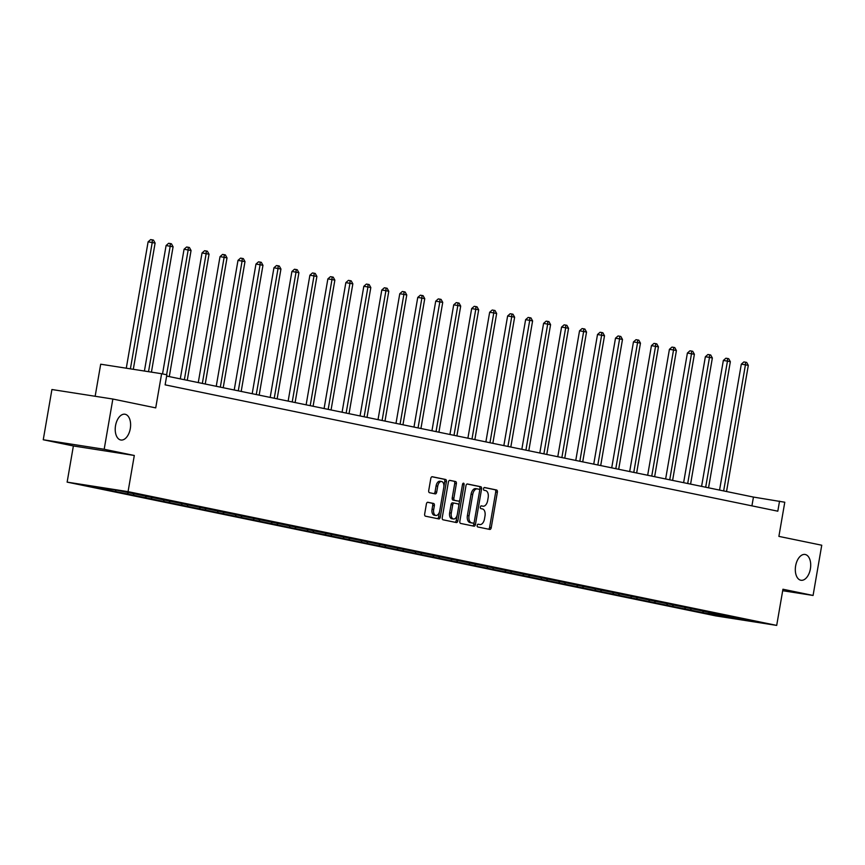 <?xml version="1.0" encoding="UTF-8"?>
<svg xmlns="http://www.w3.org/2000/svg" width="865" height="865" viewBox="0 0 865 865"><rect width="100%" height="100%" fill="white"/><g stroke="black" fill="none" stroke-linecap="round" stroke-linejoin="round"><path stroke-width="1.3" d="M130.291 428.64A13.051 7.526 98.9 0 0 124.928 414.227A13.051 7.526 98.9 0 0 115.542 425.602A13.051 7.526 98.9 0 0 120.905 440.015A13.051 7.526 98.9 0 0 130.291 428.64M810.386 568.889A13.051 7.526 98.9 0 0 805.023 554.465A13.051 7.526 98.9 0 0 795.638 565.84A13.051 7.526 98.9 0 0 800.99 580.264A13.051 7.526 98.9 0 0 810.386 568.889M477.188 525.412A1.406 0.811 98.9 0 0 477.74 526.958L489.763 529.434A2 1.157 98.9 0 0 489.795 529.445A2 1.157 98.9 0 0 491.233 527.693L497.364 492.196A2 1.157 98.9 0 0 496.575 489.99L484.551 487.514A1.406 0.811 98.9 0 0 484.53 487.514A1.406 0.811 98.9 0 0 483.524 488.736A1.406 0.811 98.9 0 0 484.076 490.271L485.633 490.596A6.401 3.698 98.9 0 1 488.163 497.656L487.655 500.608A6.401 3.698 98.9 0 1 483.048 506.198A6.401 3.698 98.9 0 1 482.94 506.176L481.383 505.852A1.406 0.811 98.9 0 0 481.362 505.852A1.406 0.811 98.9 0 0 480.356 507.074A1.406 0.811 98.9 0 0 480.908 508.62L482.465 508.934A6.401 3.698 98.9 0 1 484.995 515.994L484.486 518.957A6.401 3.698 98.9 0 1 479.88 524.536A6.401 3.698 98.9 0 1 479.772 524.514L478.215 524.201A1.406 0.811 98.9 0 0 478.194 524.19A1.406 0.811 98.9 0 0 477.188 525.412M782.684 590.709L813.078 595.455L821.75 545.22L778.889 536.386L784.782 502.23L753.447 497.072L166.642 376.059M43.25 439.755L73.384 445.962L134.302 455.477L104.178 449.27L43.25 439.755L51.922 389.52L112.85 399.035L155.722 407.88L161.614 373.723L100.697 364.208L95.15 396.267M104.178 449.27L112.85 399.035M427.861 502.273A2 1.157 98.9 0 0 427.829 502.262A2 1.157 98.9 0 0 426.391 504.014L424.672 513.972A2 1.157 98.9 0 0 425.461 516.178L438.804 518.924A2 1.157 98.9 0 0 438.836 518.935A2 1.157 98.9 0 0 440.274 517.194L446.405 481.686A2 1.157 98.9 0 0 445.616 479.48L432.273 476.734A2 1.157 98.9 0 0 432.24 476.723A2 1.157 98.9 0 0 430.802 478.475L428.726 490.498A2 1.157 98.9 0 0 429.516 492.704L435.225 493.883A2 1.157 98.9 0 0 435.257 493.893A2 1.157 98.9 0 0 436.695 492.142L437.722 486.184A5.352 3.082 98.9 0 1 441.582 481.513A5.352 3.082 98.9 0 1 443.777 487.428L439.744 510.804A5.352 3.082 98.9 0 1 435.884 515.464A5.352 3.082 98.9 0 1 433.689 509.55L434.36 505.657A2 1.157 98.9 0 0 433.57 503.452L427.797 502.262M161.614 373.723L166.858 374.805L165.129 384.849L777.808 511.193L779.538 501.149M134.302 455.477L128.063 491.644L776.694 625.406L715.766 615.891L67.135 482.129L128.063 491.644M813.078 595.455L782.944 589.238L776.694 625.406M459.845 521.227A2 1.157 98.9 0 0 460.634 523.433L473.977 526.179A2 1.157 98.9 0 0 474.009 526.19A2 1.157 98.9 0 0 475.458 524.439L481.589 488.941A2 1.157 98.9 0 0 480.799 486.736L467.446 483.989A2 1.157 98.9 0 0 467.414 483.978A2 1.157 98.9 0 0 465.976 485.73L459.845 521.227M456.396 522.557L443.042 519.8A2 1.157 98.9 0 1 442.253 517.594L448.384 482.097A2 1.157 98.9 0 1 449.832 480.356A2 1.157 98.9 0 0 449.832 480.356L455.574 481.535A2 1.157 98.9 0 1 456.363 483.74L453.876 498.143A2 1.157 98.9 0 0 454.666 500.348L458.45 501.127A2 1.157 98.9 0 0 458.482 501.138A2 1.157 98.9 0 0 459.931 499.386L462.516 484.4A1.406 0.811 98.9 0 1 463.521 483.178A1.406 0.811 98.9 0 1 464.094 484.724L457.866 520.817A2 1.157 98.9 0 1 456.428 522.557A2 1.157 98.9 0 1 456.396 522.557M115.045 489.839L754.799 621.762L702.877 612.636L379.303 545.912L103.908 489.114L89.03 485.773L115.045 489.839M116.386 490.109L115.186 491.169M128.593 492.628L127.393 493.688M134.356 493.818L133.156 494.877M146.574 496.337L145.374 497.397M152.337 497.526L151.137 498.575M164.545 500.046L163.355 501.095M170.308 501.235L169.108 502.284M182.526 503.754L181.326 504.803M188.289 504.944L187.089 505.993M200.496 507.463L199.307 508.512M206.259 508.642L205.059 509.701M218.477 511.161L217.277 512.221M224.24 512.35L223.04 513.41M236.459 514.87L235.258 515.929M242.211 516.059L241.011 517.119M254.429 518.578L253.229 519.638M260.192 519.768L258.992 520.817M272.41 522.287L271.21 523.336M278.162 523.476L276.973 524.525M290.381 525.996L289.18 527.044M296.144 527.185L294.943 528.234M308.362 529.704L307.161 530.753M314.114 530.883L312.925 531.943M326.332 533.402L325.132 534.462M332.095 534.592L330.895 535.651M344.313 537.111L343.113 538.171M350.076 538.3L348.876 539.36M362.284 540.82L361.083 541.868M368.047 542.009L366.846 543.058M380.265 544.528L379.065 545.577M386.028 545.718L384.828 546.767M398.235 548.237L397.035 549.286M403.998 549.426L402.798 550.475M416.216 551.946L415.016 552.995M421.979 553.124L420.779 554.184M434.187 555.644L432.987 556.703M439.95 556.833L438.75 557.893M452.168 559.352L450.968 560.412M457.931 560.542L456.731 561.601M470.138 563.061L468.938 564.11M475.901 564.25L474.701 565.299M488.12 566.77L486.919 567.818M493.883 567.959L492.682 569.008M506.09 570.478L504.89 571.527M511.853 571.668L510.653 572.716M524.071 574.187L522.871 575.236M529.834 575.366L528.634 576.425M542.041 577.885L540.841 578.945M547.804 579.074L546.604 580.134M560.023 581.594L558.822 582.653M565.786 582.783L564.586 583.843M577.993 585.302L576.793 586.351M583.756 586.492L582.556 587.54M595.974 589.011L594.774 590.06M601.737 590.2L600.537 591.249M613.945 592.72L612.755 593.768M619.708 593.909L618.507 594.958M631.926 596.428L630.726 597.477M637.689 597.607L636.489 598.666M649.896 600.126L648.707 601.186M655.659 601.316L654.459 602.375M667.877 603.835L666.677 604.895M673.64 605.024L672.44 606.084M685.859 607.544L684.658 608.592M691.611 608.733L690.411 609.782M703.829 611.252L702.629 612.301M709.592 612.442L708.392 613.49M728.784 617.697L729.303 616.475M73.384 445.962L67.135 482.129M751.923 505.852L753.447 497.072M110.406 489.114L109.423 489.979M702.986 611.988L702.877 612.636M685.015 608.29L684.896 608.928M667.034 604.581L666.926 605.219M649.053 600.872L648.945 601.51M631.082 597.164L630.974 597.802M613.101 593.455L612.993 594.093M595.131 589.746L595.023 590.395M577.15 586.048L577.041 586.686M559.179 582.34L559.071 582.978M541.198 578.631L541.09 579.269M523.228 574.922L523.12 575.56M505.246 571.214L505.138 571.851M487.276 567.505L487.168 568.154M469.295 563.807L469.187 564.445M451.325 560.098L451.216 560.736M433.343 556.39L433.235 557.028M415.373 552.681L415.254 553.319M397.392 548.972L397.284 549.61M379.421 545.264L379.303 545.912M361.44 541.566L361.332 542.204M343.47 537.857L343.351 538.495M325.489 534.148L325.381 534.786M307.518 530.44L307.399 531.078M289.537 526.731L289.429 527.369M271.567 523.022L271.448 523.671M253.586 519.324L253.477 519.962M235.615 515.616L235.496 516.254M217.634 511.907L217.526 512.545M199.653 508.198L199.545 508.836M181.682 504.49L181.574 505.128M163.701 500.781L163.593 501.43M145.731 497.083L145.623 497.721M127.75 493.374L127.642 494.012M109.779 489.666L109.671 490.304M488.444 529.164A2 1.157 98.9 0 0 489.59 527.445L495.721 491.936A2 1.157 98.9 0 0 494.931 489.731L484.281 487.536M479.664 490.293L479.934 488.693A2 1.157 98.9 0 0 479.145 486.487L467.122 484M472.668 525.909A2 1.157 98.9 0 0 473.804 524.19L474.117 522.417M473.22 523.163A1.406 0.811 98.9 0 0 473.242 523.174A1.406 0.811 98.9 0 0 474.247 521.952L479.632 490.79A1.406 0.811 98.9 0 0 479.069 489.244L477.437 488.909A6.401 3.698 98.9 0 0 477.329 488.887A6.401 3.698 98.9 0 0 472.723 494.466L469.046 515.767A6.401 3.698 98.9 0 0 471.576 522.828L473.22 523.163L471.566 522.903A1.406 0.811 98.9 0 0 471.587 522.914A1.406 0.811 98.9 0 0 471.609 522.914L469.933 522.568L471.576 522.828M477.231 488.876L475.782 488.649A6.401 3.698 98.9 0 0 475.685 488.628A6.401 3.698 98.9 0 0 471.079 494.218L472.723 494.466M469.933 522.568A6.401 3.698 98.9 0 1 467.403 515.508L471.079 494.218M449.53 480.378L455.574 481.535M456.871 500.878A2 1.157 98.9 0 1 456.839 500.878A2 1.157 98.9 0 0 456.839 500.878L453.022 500.089A2 1.157 98.9 0 1 452.233 497.883L454.72 483.481A2 1.157 98.9 0 0 453.93 481.286M459.78 499.959L458.818 505.506M457.131 515.27L456.223 520.557L457.866 520.817M451.292 513.075A5.352 3.082 98.9 0 0 453.498 518.989A5.352 3.082 98.9 0 0 457.347 514.329L458.764 506.09A2 1.157 98.9 0 0 457.974 503.884L454.19 503.106A2 1.157 98.9 0 0 454.157 503.106A2 1.157 98.9 0 0 452.719 504.846L451.292 513.075L449.649 512.826A5.352 3.082 98.9 0 0 451.844 518.74L453.498 518.989M454.125 503.095L452.546 502.846A2 1.157 98.9 0 0 452.514 502.846A2 1.157 98.9 0 0 451.076 504.587L452.719 504.846M449.649 512.826L451.076 504.587M455.077 522.287A2 1.157 98.9 0 0 456.223 520.557M435.884 515.464L434.241 515.205A5.352 3.082 98.9 0 1 432.046 509.29L432.716 505.398A2 1.157 98.9 0 0 431.927 503.192L427.526 502.284M441.582 481.513L439.928 481.254A5.352 3.082 98.9 0 0 436.079 485.925L437.722 486.184M433.906 493.612A2 1.157 98.9 0 0 435.052 491.893L436.079 485.925M443.896 486.465L444.761 481.437A2 1.157 98.9 0 0 443.972 479.232L431.938 476.745M437.495 518.654A2 1.157 98.9 0 0 438.631 516.935L439.528 511.734M726.535 491.515L748.312 365.398L745.435 364.803L741.316 364.165L719.572 490.077M741.316 364.165L743.868 361.927L745.511 362.186L745.435 364.803L723.648 490.92M745.511 362.186L746.668 362.413L748.312 365.398M708.554 487.806L730.341 361.7L727.454 361.105L723.345 360.456L701.591 486.379M723.345 360.456L725.897 358.218L727.541 358.478L727.454 361.105L705.678 487.222M727.541 358.478L728.687 358.716L730.341 361.7M690.584 484.108L712.36 357.991L709.484 357.396L705.364 356.748L683.62 482.67M705.364 356.748L707.916 354.509L709.56 354.769L709.484 357.396L687.697 483.513M709.56 354.769L710.716 355.007L712.36 357.991M672.602 480.399L694.39 354.282L687.394 353.039L665.639 478.961M687.394 353.039L689.946 350.801L691.589 351.06L691.503 353.688L669.726 479.805M691.589 351.06L692.735 351.298L694.39 354.282M654.632 476.691L676.408 350.574L673.532 349.979L669.413 349.341L647.669 475.253M669.413 349.341L671.964 347.092L673.608 347.352L673.532 349.979L651.745 476.096M673.608 347.352L674.765 347.589L676.408 350.574M636.651 472.982L658.438 346.865L651.442 345.632L629.688 471.544M651.442 345.632L653.983 343.394L655.638 343.643L655.551 346.27L633.775 472.387M655.638 343.643L656.784 343.881L658.438 346.865M618.68 469.273L640.457 343.156L637.581 342.562L633.461 341.924L611.717 467.835M633.461 341.924L636.013 339.686L637.656 339.945L637.581 342.562L615.793 468.679M637.656 339.945L638.813 340.172L640.457 343.156M600.699 465.565L622.486 339.458L619.6 338.864L615.491 338.215L593.736 464.137M615.491 338.215L618.032 335.977L619.686 336.236L619.6 338.864L597.823 464.981M619.686 336.236L620.832 336.474L622.486 339.458M582.718 461.867L604.505 335.75L597.51 334.506L575.766 460.429M597.51 334.506L600.061 332.268L601.705 332.528L601.629 335.155L579.842 461.272M601.705 332.528L602.862 332.766L604.505 335.75M564.748 458.158L586.535 332.041L579.539 330.798L557.784 456.72M579.539 330.798L582.08 328.559L583.734 328.819L583.648 331.446L561.872 457.563M583.734 328.819L584.881 329.057L586.535 332.041M546.767 454.449L568.554 328.332L565.678 327.738L561.558 327.1L539.803 453.011M561.558 327.1L564.11 324.851L565.753 325.11L565.678 327.738L543.89 453.855M565.753 325.11L566.91 325.348L568.554 328.332M528.796 450.741L550.583 324.624L543.577 323.391L521.833 449.303M543.577 323.391L546.129 321.153L547.783 321.402L547.696 324.029L525.909 450.146M547.783 321.402L548.929 321.639L550.583 324.624M510.815 447.032L532.602 320.915L529.726 320.32L525.606 319.682L503.852 445.594M525.606 319.682L528.158 317.444L529.802 317.704L529.726 320.32L507.939 446.437M529.802 317.704L530.959 317.931L532.602 320.915M492.845 443.323L514.632 317.217L511.745 316.622L507.625 315.974L485.881 441.896M507.625 315.974L510.177 313.736L511.831 313.995L511.745 316.622L489.958 442.739M511.831 313.995L512.977 314.233L514.632 317.217M474.863 439.625L496.651 313.508L493.774 312.914L489.655 312.265L467.9 438.187M489.655 312.265L492.207 310.027L493.85 310.286L493.774 312.914L471.987 439.031M493.85 310.286L495.007 310.524L496.651 313.508M456.893 435.917L478.68 309.8L471.674 308.556L449.93 434.479M471.674 308.556L474.225 306.318L475.88 306.578L475.793 309.205L454.006 435.322M475.88 306.578L477.026 306.815L478.68 309.8M438.912 432.208L460.699 306.091L457.823 305.496L453.703 304.858L431.949 430.77M453.703 304.858L456.255 302.609L457.899 302.869L457.823 305.496L436.036 431.613M457.899 302.869L459.055 303.107L460.699 306.091M420.941 428.499L442.729 302.382L435.722 301.15L413.978 427.061M435.722 301.15L438.274 298.912L439.928 299.16L439.842 301.788L418.055 427.905M439.928 299.16L441.074 299.398L442.729 302.382M402.96 424.791L424.747 298.674L421.871 298.079L417.752 297.441L395.997 423.353M417.752 297.441L420.304 295.203L421.947 295.462L421.871 298.079L400.084 424.196M421.947 295.462L423.104 295.689L424.747 298.674M384.99 421.082L406.766 294.976L403.89 294.381L399.771 293.732L378.027 419.655M399.771 293.732L402.322 291.494L403.966 291.754L403.89 294.381L382.103 420.498M403.966 291.754L405.123 291.992L406.766 294.976M367.009 417.384L388.796 291.267L385.92 290.672L381.8 290.024L360.045 415.946M381.8 290.024L384.352 287.786L385.995 288.045L385.92 290.672L364.133 416.789M385.995 288.045L387.152 288.283L388.796 291.267M349.038 413.675L370.815 287.558L367.939 286.964L363.819 286.315L342.075 412.237M363.819 286.315L366.371 284.077L368.014 284.336L367.939 286.964L346.151 413.081M368.014 284.336L369.171 284.574L370.815 287.558M331.057 409.967L352.844 283.85L345.849 282.617L324.094 408.529M345.849 282.617L348.4 280.368L350.044 280.628L349.957 283.255L328.181 409.372M350.044 280.628L351.19 280.865L352.844 283.85M313.087 406.258L334.863 280.141L331.987 279.546L327.867 278.908L306.124 404.82M327.867 278.908L330.419 276.67L332.063 276.919L331.987 279.546L310.2 405.663M332.063 276.919L333.22 277.157L334.863 280.141M295.106 402.549L316.893 276.432L309.897 275.2L288.142 401.111M309.897 275.2L312.449 272.962L314.092 273.221L314.006 275.838L292.229 401.955M314.092 273.221L315.238 273.459L316.893 276.432M277.135 398.841L298.912 272.735L296.035 272.14L291.916 271.491L270.172 397.413M291.916 271.491L294.468 269.253L296.111 269.512L296.035 272.14L274.248 398.257M296.111 269.512L297.268 269.75L298.912 272.735M259.154 395.143L280.941 269.026L273.946 267.782L252.191 393.705M273.946 267.782L276.497 265.544L278.141 265.804L278.054 268.431L256.278 394.548M278.141 265.804L279.287 266.042L280.941 269.026M241.184 391.434L262.96 265.317L260.084 264.722L255.964 264.074L234.22 389.996M255.964 264.074L258.516 261.836L260.16 262.095L260.084 264.722L238.297 390.839M260.16 262.095L261.317 262.333L262.96 265.317M223.202 387.725L244.99 261.608L237.994 260.376L216.239 386.287M237.994 260.376L240.546 258.127L242.189 258.386L242.103 261.014L220.326 387.131M242.189 258.386L243.335 258.624L244.99 261.608M205.232 384.017L227.008 257.9L224.132 257.305L220.013 256.667L198.269 382.579M220.013 256.667L222.565 254.429L224.208 254.678L224.132 257.305L202.345 383.422M224.208 254.678L225.365 254.916L227.008 257.9M187.251 380.308L209.038 254.191L202.042 252.958L180.288 378.87M202.042 252.958L204.583 250.72L206.238 250.98L206.151 253.596L184.375 379.713M206.238 250.98L207.384 251.218L209.038 254.191M169.281 376.599L191.057 250.493L184.061 249.25L162.534 373.907M184.061 249.25L186.613 247.012L188.256 247.271L188.181 249.899L166.61 374.75M188.256 247.271L189.413 247.509L191.057 250.493M151.429 372.134L173.087 246.785L166.091 245.541L144.412 371.031M166.091 245.541L168.632 243.303L170.286 243.562L170.2 246.19L148.531 371.68M170.286 243.562L171.432 243.8L173.087 246.785M133.307 369.301L155.105 243.076L148.11 241.832L126.279 368.198M148.11 241.832L150.661 239.594L152.305 239.854L152.229 242.481L130.399 368.847M152.305 239.854L153.462 240.092L155.105 243.076M478.129 524.266L479.772 524.514M481.297 505.917L482.94 506.176M494.931 489.731L496.575 489.99M495.721 491.936L497.364 492.196M489.59 527.445L491.233 527.693M479.145 486.487L480.799 486.736M479.934 488.693L481.589 488.941M473.804 524.19L475.458 524.439M467.403 515.508L469.046 515.767M454.72 483.481L456.363 483.74M452.233 497.883L453.876 498.143M453.022 500.089L454.666 500.348M462.505 484.476L464.094 484.724M431.927 503.192L433.57 503.452M432.716 505.398L434.36 505.657M432.046 509.29L433.689 509.55M435.052 491.893L436.695 492.142M443.972 479.232L445.616 479.48M444.761 481.437L446.405 481.686M438.631 516.935L440.274 517.194M478.226 524.277L479.88 524.536M481.394 505.939L483.048 506.198M471.587 522.914L473.242 523.174M475.685 488.628L477.329 488.887M452.514 502.846L454.157 503.106"/></g></svg>

